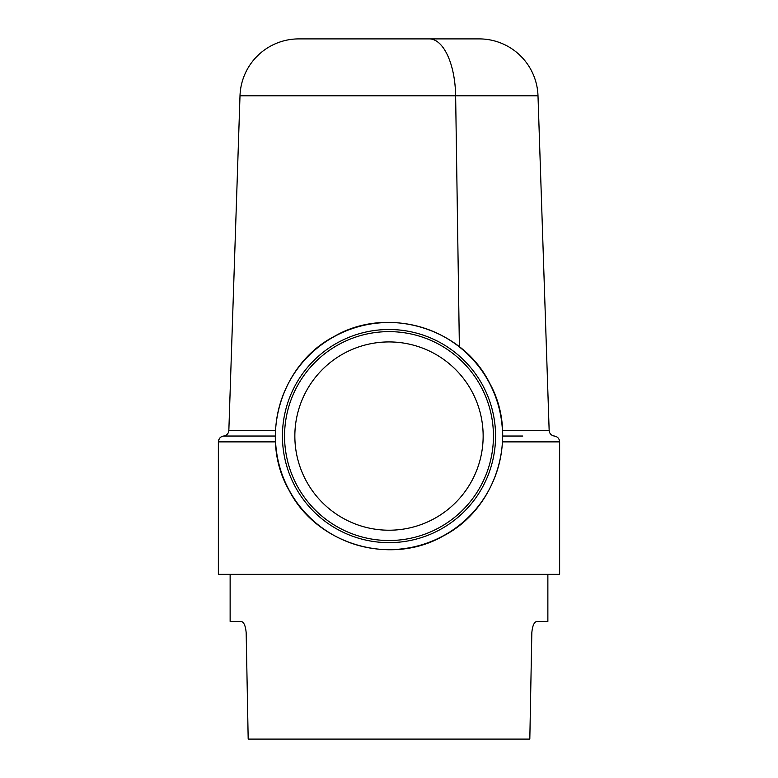 <?xml version="1.0" encoding="UTF-8"?>
<svg xmlns="http://www.w3.org/2000/svg" width="778" height="778" viewBox="0 0 778 778"><rect width="100%" height="100%" fill="white"/><g stroke="black" fill="none" stroke-linecap="round" stroke-linejoin="round"><path stroke-width="1.17" d="M439.074 527.727A104.437 104.437 0 0 0 480.658 386.005A104.437 104.437 0 0 0 338.926 344.421A104.437 104.437 0 0 0 297.342 486.143A104.437 104.437 0 0 0 439.074 527.727M479.19 38.9L298.81 38.9L479.19 38.9A58.836 58.836 90 0 1 537.997 95.782L549.151 430.38A5.884 5.884 -90 0 0 554.393 436.04C557.622 436.662 559.372 438.607 559.635 441.885L559.635 574.349L218.365 574.349L218.365 441.885C218.628 438.607 220.378 436.662 223.607 436.04A5.884 5.884 -90 0 0 228.849 430.38L275.451 430.38M228.849 430.38L240.003 95.782L537.997 95.782L240.003 95.782A58.836 58.836 90 0 1 298.81 38.9M529.818 739.1L531.831 632.747L529.818 739.1L248.182 739.1L246.169 632.747C245.537 625.648 243.815 621.875 241.024 621.418L230.132 621.418L230.132 574.349M536.985 621.418C534.185 621.875 532.463 625.648 531.831 632.747C532.463 625.648 534.185 621.875 536.985 621.418L547.868 621.418L547.868 574.349M248.182 739.1L246.169 632.747C245.537 625.648 243.815 621.875 241.024 621.418M337.905 342.544A106.576 106.576 0 0 0 295.475 487.164A106.576 106.576 0 0 0 440.095 529.594A106.576 106.576 0 0 0 482.525 384.984A106.576 106.576 0 0 0 337.905 342.544A106.576 106.576 0 0 0 295.475 487.164A106.576 106.576 0 0 0 440.095 529.594A106.576 106.576 0 0 0 482.525 384.984A106.576 106.576 0 0 0 337.905 342.544M294.852 436.069A94.148 94.148 0 0 0 389 530.217A94.148 94.148 0 0 0 483.148 436.069A94.148 94.148 0 0 0 389 341.931A94.148 94.148 0 0 0 294.852 436.069M459.38 346.774L455.636 95.782A58.836 26.316 -90 0 0 429.33 38.9M502.549 430.38L549.151 430.38M522.806 436.04L502.695 436.04M275.305 436.04L223.607 436.04C220.67 436.419 218.919 438.364 218.365 441.885L275.451 441.885M559.635 441.885L502.549 441.885M334.559 336.407A113.569 113.569 0 0 0 289.338 490.519A113.569 113.569 0 0 0 443.441 535.731A113.569 113.569 0 0 0 488.662 381.628A113.569 113.569 0 0 0 334.559 336.407M334.491 336.3C280.43 364.046 258.724 438.014 289.221 490.578C316.977 544.649 390.945 566.345 443.509 535.847C496.977 508.365 518.945 435.622 489.625 383.136C462.463 328.034 387.609 305.433 334.491 336.3"/></g></svg>
